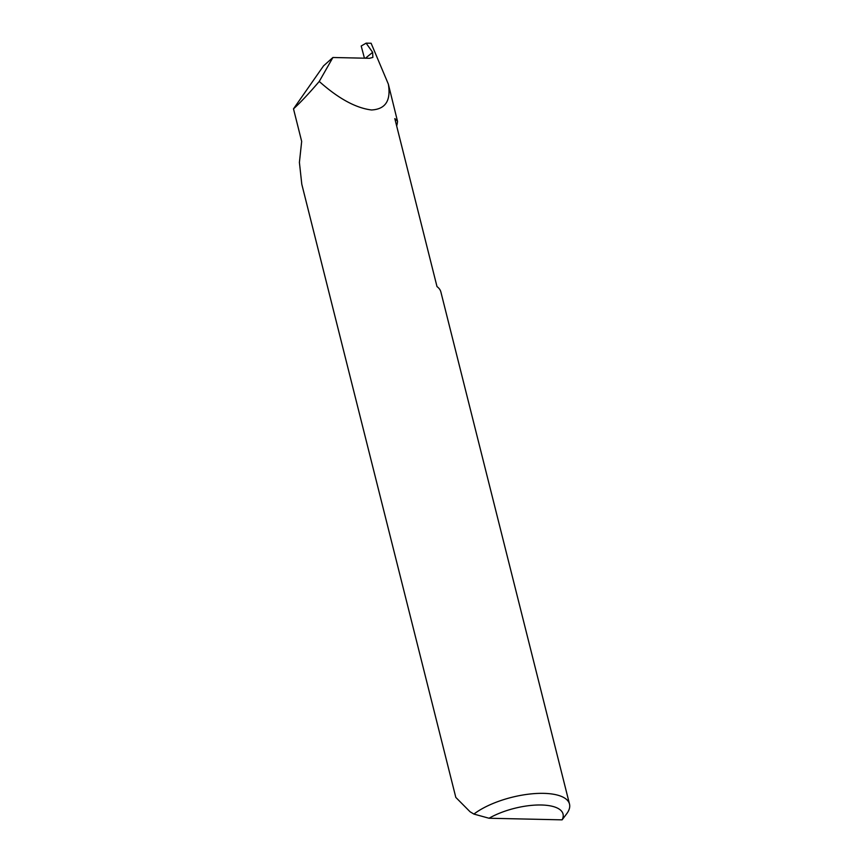 <?xml version="1.0" encoding="UTF-8"?>
<svg xmlns="http://www.w3.org/2000/svg" width="863" height="863" viewBox="0 0 863 863"><rect width="100%" height="100%" fill="white"/><g stroke="black" fill="none" stroke-linecap="round" stroke-linejoin="round"><path stroke-width="1.29" d="M293.496 108.846C300.238 102.762 308.825 93.636 319.245 81.456L332.913 57.497L323.539 65.868L293.496 108.846L301.672 141.403L299.407 162.417L301.791 184.229L455.815 797.412L470.055 811.759L473.906 814.079A54.326 20.615 -14.1 0 1 530.68 793.938A54.326 20.615 -14.1 0 1 569.504 804.079L440.864 291.921A54.326 20.615 165.9 0 0 437.002 286.592L394.823 118.641A54.326 20.615 -14.1 0 1 397.541 121.424A153.582 58.274 -14.1 0 1 396.667 125.998M365.459 58.209L372.643 52.341L372.87 57.411L369.537 58.296L332.913 57.497M569.504 804.079A54.326 20.615 -14.1 0 1 566.937 813.442L562.115 819.85L489.041 818.243L473.906 814.079M319.245 81.456C338.415 98.555 355.847 108.058 371.554 109.979C385.491 109.202 391.09 100.593 388.35 84.132L397.541 121.424M388.35 84.132L371.112 43.258L366.128 43.15L361.198 46.019L364.445 58.188M372.643 52.341L366.128 43.15M562.115 819.85A45.631 17.314 165.9 0 0 541.317 804.996A45.631 17.314 165.9 0 0 489.041 818.243"/></g></svg>
